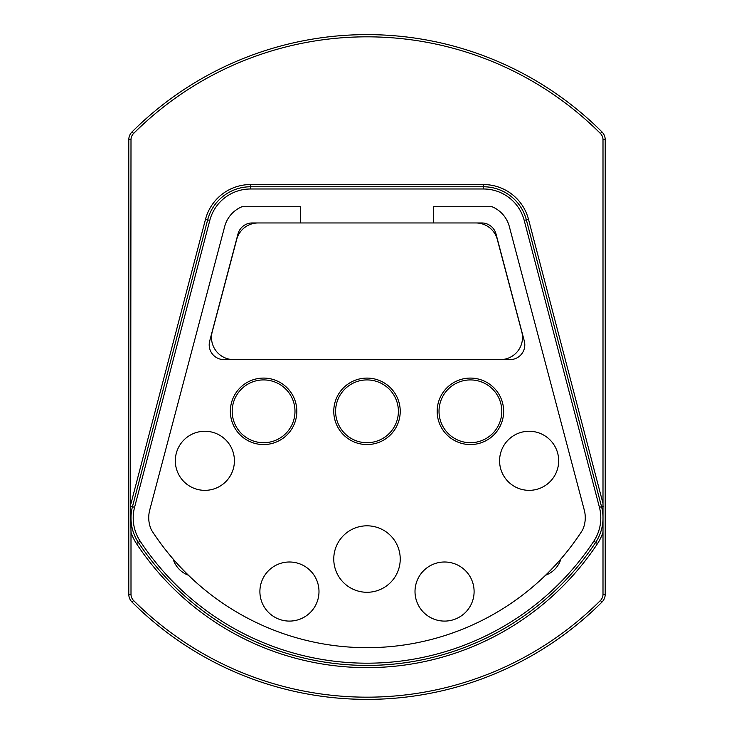 <?xml version="1.0" encoding="UTF-8"?>
<svg xmlns="http://www.w3.org/2000/svg" width="734" height="734" viewBox="0 0 734 734"><rect width="100%" height="100%" fill="white"/><g stroke="black" fill="none" stroke-linecap="round" stroke-linejoin="round"><path stroke-width="1.1" d="M131.001 139.735L128.789 139.735A11.083 11.083 0 0 1 132.037 131.9A332.392 332.392 0 0 1 601.963 131.9A11.083 11.083 0 0 1 605.211 139.735L605.211 594.265A11.083 11.083 0 0 1 601.963 602.1A332.392 332.392 0 0 1 132.037 602.1A11.083 11.083 0 0 1 128.789 594.265L128.789 139.735A11.083 11.083 0 0 1 132.037 131.9A332.392 332.392 0 0 1 601.963 131.9A11.083 11.083 0 0 1 605.211 139.735L602.999 139.735A8.863 8.863 0 0 0 600.394 133.46A330.172 330.172 0 0 0 133.606 133.46A8.863 8.863 0 0 0 131.001 139.735L130.643 506.249L132.441 506.726L207.649 219.851L132.441 506.726A44.315 44.315 0 0 0 138.322 542.38A274.039 274.039 0 0 0 595.678 542.38A44.315 44.315 0 0 0 601.559 506.726L526.351 219.851A44.315 44.315 0 0 0 483.486 186.775L250.514 186.775L483.486 186.775L483.486 184.555A46.536 46.536 0 0 1 528.498 219.292L602.999 503.46L602.999 139.735M500.34 359.614A22.158 22.158 0 0 0 521.764 331.777L497.303 239.449A22.158 22.158 0 0 0 475.88 222.962M258.12 222.962A22.158 22.158 0 0 0 236.697 239.449L212.236 331.777A22.158 22.158 0 0 0 233.66 359.614M433.482 222.962L252.276 222.962A14.772 14.772 0 0 0 237.99 233.963L209.685 341.062A14.772 14.772 0 0 0 223.962 359.614L510.038 359.614A14.772 14.772 0 0 0 524.315 341.062L496.01 233.963A14.772 14.772 0 0 0 481.724 222.962L433.482 222.962L433.482 206.713L491.973 206.713A29.544 29.544 0 0 1 509.313 226.494L584.292 510.13A29.544 29.544 0 0 1 582.557 530.04A256.313 256.313 0 0 1 151.443 530.04A29.544 29.544 0 0 1 149.708 510.13L224.687 226.494A29.544 29.544 0 0 1 242.027 206.713L300.518 206.713L300.518 222.962M294.985 411.315A31.388 31.388 0 0 0 247.89 384.13A31.388 31.388 0 0 0 247.89 438.501A31.388 31.388 0 0 0 294.985 411.315M398.388 411.315A31.388 31.388 0 0 0 351.302 384.13A31.388 31.388 0 0 0 351.302 438.501A31.388 31.388 0 0 0 398.388 411.315M501.799 411.315A31.388 31.388 0 0 0 454.713 384.13A31.388 31.388 0 0 0 454.713 438.501A31.388 31.388 0 0 0 501.799 411.315M545.601 575.217A25.112 25.112 0 0 0 560.914 558.987M173.086 558.987A25.112 25.112 0 0 0 188.399 575.217M602.999 532.196A46.536 46.536 0 0 1 597.522 543.61A276.25 276.25 0 0 1 136.478 543.61A46.536 46.536 0 0 1 131.001 532.196L131.001 594.265A8.863 8.863 0 0 0 133.606 600.54A330.172 330.172 0 0 0 600.394 600.54A8.863 8.863 0 0 0 602.999 594.265L602.999 503.46M131.001 532.196L130.643 506.249M131.001 503.46L205.502 219.292L207.649 219.851A44.315 44.315 0 0 1 250.514 186.775A44.315 44.315 0 0 0 207.649 219.851L209.786 220.411L134.579 507.286A42.104 42.104 0 0 0 140.176 541.16A271.819 271.819 0 0 0 593.824 541.16A42.104 42.104 0 0 0 599.421 507.286L524.214 220.411A42.104 42.104 0 0 0 483.486 188.987L250.514 188.987A42.104 42.104 0 0 0 209.786 220.411M444.556 621.092A29.544 29.544 0 0 1 418.967 576.777A29.544 29.544 0 0 1 470.145 576.777A29.544 29.544 0 0 1 444.556 621.092M289.444 621.092A29.544 29.544 0 0 1 263.855 576.777A29.544 29.544 0 0 1 315.033 576.777A29.544 29.544 0 0 1 289.444 621.092M204.869 490.349A29.544 29.544 0 0 1 179.28 446.033A29.544 29.544 0 0 1 230.458 446.033A29.544 29.544 0 0 1 204.869 490.349M529.131 490.349A29.544 29.544 0 0 1 503.542 446.033A29.544 29.544 0 0 1 554.721 446.033A29.544 29.544 0 0 1 529.131 490.349M470.411 444.556A33.241 33.241 0 0 1 441.62 394.699A33.241 33.241 0 0 1 499.193 394.699A33.241 33.241 0 0 1 470.411 444.556M263.589 444.556A33.241 33.241 0 0 1 234.807 394.699A33.241 33.241 0 0 1 292.38 394.699A33.241 33.241 0 0 1 263.589 444.556M367 592.283A33.241 33.241 0 0 1 338.218 542.426A33.241 33.241 0 0 1 395.782 542.426A33.241 33.241 0 0 1 367 592.283M367 444.556A33.241 33.241 0 0 1 338.218 394.699A33.241 33.241 0 0 1 395.782 394.699A33.241 33.241 0 0 1 367 444.556M205.502 219.292A46.536 46.536 0 0 1 250.514 184.555L483.486 184.555M602.999 594.265L605.211 594.265A11.083 11.083 0 0 1 601.963 602.1A332.392 332.392 0 0 1 132.037 602.1A11.083 11.083 0 0 1 128.789 594.265L131.001 594.265M134.579 507.286L132.441 506.726A44.315 44.315 0 0 0 138.322 542.38A274.039 274.039 0 0 0 595.678 542.38A44.315 44.315 0 0 0 601.559 506.726L603.357 506.249M528.498 219.292L526.351 219.851A44.315 44.315 0 0 0 483.486 186.775L483.486 188.987M601.963 602.1L600.394 600.54M600.394 133.46L601.963 131.9M597.522 543.61L593.824 541.16M132.037 602.1L133.606 600.54M133.606 133.46L132.037 131.9M136.478 543.61L140.176 541.16M250.514 188.987L250.514 184.555M599.421 507.286L601.559 506.726M526.351 219.851L524.214 220.411"/></g></svg>

